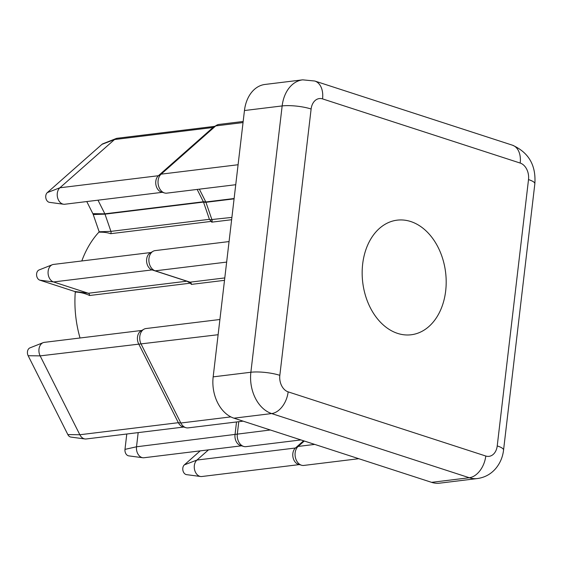<?xml version="1.0" encoding="UTF-8"?>
<svg xmlns="http://www.w3.org/2000/svg" width="563" height="563" viewBox="0 0 563 563"><rect width="100%" height="100%" fill="white"/><g stroke="black" fill="none" stroke-linecap="round" stroke-linejoin="round"><path stroke-width="0.84" d="M397.605 333.395A57.736 41.739 83 0 0 411.18 334.767A57.736 41.739 83 0 0 446.192 281.725A57.736 41.739 83 0 0 410.744 221.533A57.736 41.739 83 0 0 397.161 220.161A57.736 41.739 83 0 0 362.157 273.203A57.736 41.739 83 0 0 397.605 333.395M80.03 337.99A96.224 69.566 -97 0 1 75.287 291.761M81.804 260.972A96.224 69.566 -97 0 1 99.187 231.85M229.057 241.569L155.121 250.612A10.31 7.453 83 0 0 152.967 251.351A10.31 7.453 83 0 0 148.963 261.647A10.31 7.453 83 0 0 155.198 270.838L190.097 282.169A2.062 1.492 -97 0 1 191.364 284.392L190.407 283.168L89.594 295.505C85.245 293.457 80.622 292.31 75.731 292.056A5.7 4.117 83 0 0 74.605 291.458L39.818 280.163A5.299 3.828 -97 0 1 36.588 275.131A5.299 3.828 -97 0 1 39.093 269.951L52.317 264.73A8.938 6.46 83 0 0 48.094 273.47A8.938 6.46 83 0 0 53.548 281.957L88.328 293.253A2.062 1.492 -97 0 1 89.594 295.505M199.358 189.168L205.805 201.976A2.062 1.492 -97 0 1 205.938 202.3L211.977 219.844A2.062 1.492 -97 0 1 211.695 222.16L211.343 221.379L110.622 233.694C107.547 232.589 103.768 232.09 99.292 232.188A5.7 4.117 83 0 0 99.158 231.773L93.233 214.545A5.7 4.117 83 0 0 92.86 213.659L86.772 201.554M431.589 482.343L469.296 477.734A34.364 24.842 -97 0 0 477.375 478.55L439.668 483.16A34.364 24.842 -97 0 1 431.589 482.343L233.962 418.182A34.364 24.842 -97 0 1 213.166 376.865L244.455 110.538A34.364 24.842 -97 0 1 264.983 84.45L302.69 79.84A34.364 24.842 -97 0 0 282.154 105.928L244.455 110.538M234.074 198.859L205.938 202.3L203.539 202.201A3.434 2.484 83 0 0 203.313 201.667L197.163 189.435M243.167 121.474L218.901 124.437A10.31 7.453 83 0 0 216.748 125.176A10.31 7.453 83 0 0 215.742 125.908L161.117 174.157A10.31 7.453 83 0 0 158.245 184.622A10.31 7.453 83 0 0 164.509 192.954A10.31 7.453 83 0 0 166.775 193.151L235.735 184.713M63.605 204.235L49.509 202.356A5.299 3.828 -97 0 1 45.899 198.289A5.299 3.828 -97 0 1 47.313 192.602L101.945 144.353A5.299 3.828 -97 0 1 102.874 143.776L116.098 138.554A8.938 6.46 83 0 0 114.528 139.533L59.896 187.782A8.938 6.46 83 0 0 57.517 197.367A8.938 6.46 83 0 0 63.605 204.235A8.938 6.46 83 0 0 64.801 204.242L162.327 192.314M97.997 200.182L104.859 213.82A2.062 1.492 -97 0 1 104.992 214.144L110.925 231.365A2.062 1.492 -97 0 1 110.622 233.694M203.539 202.201L209.429 219.317L211.343 221.379M164.509 192.954L161.342 192.018A8.938 6.46 -97 0 1 155.916 184.798A8.938 6.46 -97 0 1 158.4 175.726L213.032 127.484A8.938 6.46 -97 0 1 213.905 126.851L216.748 125.176M214.792 126.33L117.266 138.259A8.938 6.46 83 0 0 116.098 138.554M39.818 280.163L53.548 281.957L152.052 269.909L186.972 281.24L190.407 283.168M151.004 252.506L53.478 264.434A8.938 6.46 83 0 0 52.317 264.73M226.65 262.091L155.198 270.838L152.052 269.909A8.938 6.46 -97 0 1 146.647 261.943A8.938 6.46 -97 0 1 150.117 253.019L152.967 251.351M304.294 441.012L298.158 446.431A10.31 7.453 83 0 0 295.286 456.903A10.31 7.453 83 0 0 301.55 465.235A10.31 7.453 83 0 0 303.816 465.432L358.779 458.704M219.908 319.495L145.965 328.546A10.31 7.453 83 0 0 143.811 329.285A10.31 7.453 83 0 0 141.144 344.134L180.843 423.01A10.31 7.453 83 0 0 185.896 427.683A10.31 7.453 83 0 0 188.169 427.88L243.125 421.159M238.775 421.687L237.326 434.017A10.31 7.453 83 0 0 243.723 446.459A10.31 7.453 83 0 0 245.989 446.656L300.952 439.928M208.486 449.858L196.937 460.055A8.938 6.46 83 0 0 194.559 469.648A8.938 6.46 83 0 0 200.646 476.509L186.55 474.637A5.299 3.828 -97 0 1 182.94 470.562A5.299 3.828 -97 0 1 184.354 464.876L200.21 450.872M200.646 476.509A8.938 6.46 83 0 0 201.843 476.516L299.368 464.588M301.55 465.235L298.383 464.299A8.938 6.46 -97 0 1 292.957 457.079A8.938 6.46 -97 0 1 295.441 448.007L303.612 440.794M84.992 438.964L70.896 437.085A5.299 3.828 -97 0 1 67.849 434.587L28.15 355.717A5.299 3.828 -97 0 1 29.938 347.878L43.161 342.656A8.938 6.46 83 0 0 40.149 355.879L79.847 434.749A8.938 6.46 83 0 0 84.992 438.964A8.938 6.46 83 0 0 86.195 438.971L183.721 427.043M185.896 427.683L182.736 426.747A8.938 6.46 -97 0 1 178.351 422.693L138.653 343.824A8.938 6.46 -97 0 1 140.961 330.953L143.811 329.285M141.848 330.432L44.322 342.36A8.938 6.46 83 0 0 43.161 342.656M138.174 432.609L136.513 446.79A8.938 6.46 83 0 0 142.819 457.74L128.723 455.861A5.299 3.828 -97 0 1 124.986 449.373L126.788 434.003M243.723 446.459L240.556 445.523A8.938 6.46 -97 0 1 235.017 434.742L236.516 421.961M142.819 457.74A8.938 6.46 83 0 0 144.015 457.747L241.548 445.812M224.503 280.332L191.364 284.392M231.625 219.718L211.695 222.16M485.778 456.023A13.744 9.937 83 0 0 497.228 445.917L528.509 179.59A13.744 9.937 83 0 0 520.198 163.066L322.564 98.898A13.744 9.937 83 0 0 311.121 109.011L279.832 375.338A13.744 9.937 83 0 0 288.15 391.862L485.778 456.023A20.62 13.498 108 0 1 469.296 477.734L271.662 413.566L233.962 418.182M213.166 376.865L250.873 372.256L282.154 105.928A20.62 4.546 6.7 0 1 311.121 109.011M288.15 391.862A20.62 13.498 -72 0 1 271.662 413.566A34.364 24.842 -97 0 1 250.873 372.256A20.62 4.546 6.7 0 1 279.832 375.338M497.228 445.917A20.62 4.546 6.7 0 1 503.561 450.055L534.85 183.728C536.117 165.255 528.643 152.404 512.421 145.184L314.794 81.023A20.62 13.498 108 0 1 322.564 98.898M528.509 179.59A20.62 4.546 6.7 0 1 534.85 183.728M520.198 163.066A20.62 13.498 -72 0 0 512.421 145.184M47.313 192.602L59.896 187.782L158.4 175.726L161.117 174.157L238.086 164.741M101.945 144.353L114.528 139.533L213.032 127.484L215.742 125.908L243.04 122.572M209.668 219.753L231.9 217.409M203.313 201.667L205.805 201.976L234.117 198.514M186.972 281.24L190.097 282.169L224.792 277.925M203.503 202.089L104.992 214.144L93.233 214.545M99.158 231.773L110.925 231.365L209.429 219.317M92.86 213.659L104.859 213.82L203.37 201.772M74.605 291.458L88.328 293.253L186.839 281.197M184.354 464.876L196.937 460.055L295.441 448.007L298.158 446.431L314.731 444.404M67.849 434.587L79.847 434.749L178.351 422.693L180.843 423.01L230.851 416.887M28.15 355.717L40.149 355.879L218.113 334.718M124.986 449.373L136.513 446.79L270.31 429.984M477.375 478.55C484.687 477.53 490.781 474.222 495.644 468.627C500.099 463.3 502.738 457.107 503.561 450.055M314.794 81.023L302.69 79.84"/></g></svg>
